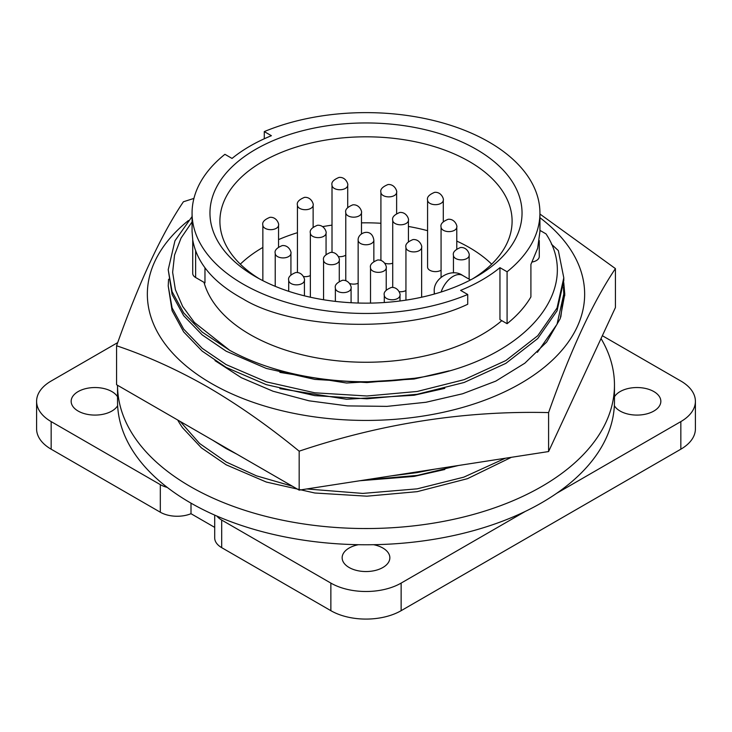<?xml version="1.0" encoding="UTF-8"?>
<svg xmlns="http://www.w3.org/2000/svg" width="732" height="732" viewBox="0 0 732 732"><rect width="100%" height="100%" fill="white"/><g stroke="black" fill="none" stroke-linecap="round" stroke-linejoin="round"><path stroke-width="1.1" d="M539.932 217.697A218.658 126.243 180 0 1 509.884 389.25A218.658 126.243 180 0 1 211.392 383.458A218.658 126.243 180 0 1 188.426 220.533M615.42 268.598L615.42 307.55L548.588 451.553L299.168 490.129L116.58 384.721L116.58 345.769C146.912 355.944 177.345 369.724 207.879 387.118C238.321 404.915 268.754 426.271 299.168 451.177C381.912 423.407 465.049 410.551 548.588 412.592C570.759 349.85 593.039 301.849 615.42 268.598L539.932 214.028M299.168 451.177L299.168 490.129M548.588 412.592L548.588 451.553M193.925 198.409L183.412 201.767C161.241 234.56 138.961 282.561 116.58 345.769M563.658 284.785L564.756 295.701M563.75 282.579L564.775 294.2L560.2 318.676L546.685 342.036L524.844 363.191L495.784 381.125L462.569 393.779L425.997 402.261L387.018 406.37L347.517 405.903L309.032 400.807L273.036 391.236L241.331 377.703L214.988 360.62M392.727 263.218A7.851 4.529 180 0 1 384.703 263.181M405.94 290.531A7.851 4.529 180 0 1 399.132 291.675M441.076 270.245A7.851 4.529 180 0 1 429.885 270.3A7.851 4.529 180 0 1 427.58 267.089L427.58 200.147C426.729 197.21 429.098 194.602 434.68 192.324C441.899 191.775 444.04 199.955 443.29 200.147A7.851 4.529 180 0 1 442.686 201.876A7.851 4.529 180 0 1 429.885 203.35A7.851 4.529 180 0 1 427.58 200.147M345.779 255.139A7.851 4.529 180 0 1 338.413 256.621M358.149 283.293A7.851 4.529 180 0 1 349.557 283.467M310.359 275.58A7.851 4.529 180 0 1 303.441 276.531M373.521 544.699A23.854 13.771 180 0 1 382.863 548.03A23.854 13.771 180 0 1 389.854 557.766A23.854 13.771 180 0 1 375.132 570.493A23.854 13.771 180 0 1 349.137 567.51A23.854 13.771 180 0 1 342.146 557.766A23.854 13.771 180 0 1 358.479 544.699A248.468 143.454 0 0 0 373.521 544.699A248.468 143.454 0 0 0 525.292 511.412A248.468 143.454 0 0 0 556.695 493.286A248.468 143.454 0 0 0 614.358 405.656A248.468 143.454 0 0 0 614.468 401.31L614.468 385.087A248.468 143.454 180 0 1 461.087 517.616A248.468 143.454 180 0 1 190.302 486.524A248.468 143.454 180 0 1 117.532 385.261L117.532 401.31A248.468 143.454 0 0 0 117.642 405.656A23.854 13.771 180 0 1 78.141 411.055A23.854 13.771 180 0 1 71.16 401.31A23.854 13.771 180 0 1 85.882 388.591A23.854 13.771 180 0 1 111.877 391.574A23.854 13.771 180 0 1 117.532 396.781M614.468 396.781A23.854 13.771 180 0 1 653.859 391.574A23.854 13.771 180 0 1 660.84 401.31A23.854 13.771 180 0 1 646.118 414.038A23.854 13.771 180 0 1 620.123 411.055A23.854 13.771 180 0 1 614.358 405.656M601.036 338.55A248.468 143.454 180 0 1 614.468 385.087M117.642 405.656A248.468 143.454 0 0 0 167.262 487.411A248.468 143.454 0 0 0 190.302 502.747A248.468 143.454 0 0 0 216.873 516.06A248.468 143.454 0 0 0 358.479 544.699M501.795 320.662A163.986 94.675 180 0 1 250.042 334.524A163.986 94.675 180 0 1 204.018 282.342M499.956 267.665L507.084 271.773L507.084 323.709L499.956 319.6L499.956 267.665A163.986 94.675 180 0 1 460.602 290.384L467.721 294.493L467.721 304.247C407.88 333.115 294.145 330.407 243.015 298.894C213.735 282.845 196.981 263.273 192.772 240.178L192.068 231.541L192.068 213.049A173.932 100.421 0 0 0 243.015 284.053A173.932 100.421 0 0 0 467.721 294.493M507.084 271.773A173.932 100.421 0 0 0 539.932 213.049A173.932 100.421 0 0 0 445.239 123.653A173.932 100.421 0 0 0 264.279 131.595L271.398 135.704A163.986 94.675 180 0 0 232.044 158.432L224.916 154.315A173.932 100.421 0 0 0 192.068 213.049M255.66 276.751L255.66 276.751A156.035 90.091 180 0 1 255.66 149.346A156.035 90.091 180 0 1 476.34 149.346A156.035 90.091 180 0 1 476.34 276.751A156.035 90.091 180 0 1 255.66 276.751M472.707 278.773A146.098 84.354 0 0 0 512.098 221.165A146.098 84.354 0 0 0 469.313 161.516A146.098 84.354 0 0 0 310.094 143.234A146.098 84.354 0 0 0 219.902 221.165A146.098 84.354 0 0 0 259.293 278.773M491.684 264.17A146.098 84.354 0 0 0 469.313 247.535A146.098 84.354 0 0 0 456.777 241.093M427.58 230.69A146.098 84.354 0 0 0 408.429 226.463M380.915 223.269A146.098 84.354 0 0 0 361.48 222.867M332.008 225.145A146.098 84.354 0 0 0 322.666 226.627M297.43 232.694A146.098 84.354 0 0 0 278.553 239.611M262.852 247.443A146.098 84.354 0 0 0 240.316 264.17M602.354 335.704L680.842 381.024A49.694 28.694 180 0 1 695.4 401.31L695.4 428.906A49.694 28.694 180 0 1 680.842 449.192L401.136 610.68A49.694 28.694 180 0 1 330.864 610.68L221.695 547.655A23.854 13.771 180 0 1 214.705 537.919L214.705 515.108M214.705 527.388L191.006 513.708A23.854 13.771 180 0 1 160.317 512.217L51.158 449.192A49.694 28.694 180 0 1 36.6 428.906L36.6 401.31A49.694 28.694 180 0 1 51.158 381.024L117.724 342.594M191.006 513.708L191.006 503.159M221.695 547.655L221.695 520.059A23.854 13.771 180 0 1 216.873 516.06M221.695 520.059L330.864 583.093L330.864 610.68M401.136 610.68L401.136 583.093A49.694 28.694 180 0 1 330.864 583.093M556.695 493.286L680.842 421.605L680.842 449.192M401.136 583.093L525.292 511.412M695.4 401.31A49.694 28.694 180 0 1 680.842 421.605M51.158 449.192L51.158 421.605A49.694 28.694 180 0 1 36.6 401.31M51.158 421.605L160.317 484.63L160.317 512.217M167.262 487.411A23.854 13.771 180 0 1 160.317 484.63M511.403 457.299L467.51 478.664L417.194 491.657L366.906 496.186L314.806 493.002L266.329 482.049L226.151 464.802L201.41 447.865L182.588 427.808A197.786 114.192 180 0 1 177.693 419.994M192.068 221.906L181.079 238.019L174.545 255.029L172.633 272.304L175.378 289.662L182.661 306.443L194.419 322.483L229.72 350.335A197.786 114.192 0 0 0 430.352 375.553C526.637 356.228 582.745 289.323 545.999 233.874L539.932 230.37M168.58 279.212L168.214 285.928L172.093 307.888L183.668 329.098L202.188 348.322L226.151 364.609L266.329 381.857L314.806 392.81L366.906 395.994L417.194 391.464L464.106 379.67L505.849 360.556L537.736 335.741L557.043 308.016L563.786 277.803L558.351 250.6L551.397 244.131M444.809 469.496L414.065 476.413L359.87 480.741M180.145 421.412L199.58 443.482L226.151 461.993L256.484 475.846L292.352 486.194M306.763 488.958L362.779 493.414L417.194 488.839L463.804 477.154L505.345 458.241M458.589 465.47L417.194 475.425L364.801 479.982M236.665 454.05L226.151 448.57L212.582 440.142M537.398 352.321L557.043 324.239L563.786 294.035L560.813 316.983M563.786 277.803L563.786 280.621L557.043 310.825L537.736 338.55L505.849 363.365L464.106 382.488L417.194 394.274L366.906 398.803L314.806 395.628L266.329 384.666L226.151 367.427L202.188 351.131L183.668 331.907L172.093 310.707L168.214 285.928M430.352 375.553L417.194 378.041L366.906 382.571L314.806 379.396L266.329 368.434L226.151 351.195L202.188 334.899L183.668 315.684L172.093 294.474L168.214 269.687L174.957 240.791L192.068 216.562M449.055 370.868L414.065 379.03L346.565 383.019L279.88 372.396M563.786 294.035L563.457 287.328M444.809 388.344L414.065 395.262L346.565 399.251L279.88 388.628M391.19 475.901L417.194 472.607L434.735 469.157M229.72 350.335L202.188 332.09L183.668 312.866L172.093 291.656L168.214 269.687M204.969 267.839L204.969 282.9L195.636 277.51L195.636 250.966M507.084 323.709A173.932 100.421 0 0 0 530.91 296.899L530.91 264.417L537.654 248.276L539.932 231.541L539.932 213.049M532.228 262.001A9.937 5.737 0 0 0 539.274 256.511L539.274 240.563M264.279 131.595L264.279 138.787M192.726 239.931L192.726 273.448A9.937 5.737 0 0 0 195.636 277.51M381.198 260.5A7.851 4.529 180 0 1 380.915 259.302L380.915 192.351C380.064 189.414 382.433 186.816 388.015 184.537C395.234 183.979 397.375 192.168 396.625 192.351A7.851 4.529 180 0 1 396.021 194.09A7.851 4.529 180 0 1 383.22 195.554A7.851 4.529 180 0 1 380.915 192.351M392.736 287.42A7.851 4.529 180 0 1 392.727 287.219L392.727 220.268C391.867 217.331 394.237 214.732 399.818 212.454C407.047 211.896 409.179 220.085 408.429 220.268A7.851 4.529 180 0 1 407.834 221.997A7.851 4.529 180 0 1 395.024 223.47A7.851 4.529 180 0 1 392.727 220.268M332.017 252.366A7.851 4.529 180 0 1 332.008 252.165L332.008 185.214C331.148 182.277 333.518 179.669 339.099 177.4C346.327 176.842 348.459 185.022 347.709 185.214A7.851 4.529 180 0 1 347.114 186.944A7.851 4.529 180 0 1 334.304 188.417A7.851 4.529 180 0 1 332.008 185.214M346.053 280.786A7.851 4.529 180 0 1 345.779 279.587L345.779 212.637C344.928 209.709 347.288 207.101 352.879 204.823C360.098 204.274 362.23 212.454 361.48 212.637A7.851 4.529 180 0 1 360.885 214.375A7.851 4.529 180 0 1 348.075 215.849A7.851 4.529 180 0 1 345.779 212.637M297.457 272.514A7.851 4.529 180 0 1 297.43 272.121L297.43 205.17C296.579 202.242 298.94 199.635 304.521 197.356C311.75 196.807 313.882 204.987 313.131 205.17A7.851 4.529 180 0 1 312.537 206.909A7.851 4.529 180 0 1 299.727 208.382A7.851 4.529 180 0 1 297.43 205.17M326.06 233.087A7.851 4.529 180 0 1 325.466 234.826A7.851 4.529 180 0 1 312.656 236.299A7.851 4.529 180 0 1 310.359 233.087C309.508 230.15 311.869 227.551 317.459 225.273C324.679 224.715 326.811 232.904 326.06 233.087L326.06 254.452M278.553 225.136A7.851 4.529 180 0 1 277.959 226.874A7.851 4.529 180 0 1 265.149 228.338A7.851 4.529 180 0 1 262.852 225.136C262.001 222.199 264.362 219.6 269.943 217.322C277.172 216.764 279.304 224.953 278.553 225.136L278.553 246.958M386.222 267.82A7.851 4.529 180 0 1 385.627 269.559A7.851 4.529 180 0 1 372.817 271.023A7.851 4.529 180 0 1 370.52 267.82C369.66 264.883 372.03 262.285 377.611 260.006C384.84 259.448 386.972 267.637 386.222 267.82L386.222 290.092M339.273 260.189A7.851 4.529 180 0 1 338.678 261.928A7.851 4.529 180 0 1 325.868 263.401A7.851 4.529 180 0 1 323.571 260.189C322.721 257.261 325.081 254.654 330.672 252.375C337.891 251.826 340.023 260.006 339.273 260.189L339.273 281.326M456.777 227.085A7.851 4.529 180 0 1 456.182 228.814A7.851 4.529 180 0 1 443.372 230.287A7.851 4.529 180 0 1 441.076 227.085C440.225 224.148 442.586 221.54 448.176 219.271C455.396 218.712 457.527 226.893 456.777 227.085L456.777 248.898M421.641 247.37A7.851 4.529 180 0 1 421.046 249.109A7.851 4.529 180 0 1 408.236 250.582A7.851 4.529 180 0 1 405.94 247.37C405.08 244.433 407.45 241.835 413.031 239.556C420.26 238.998 422.391 247.187 421.641 247.37L421.641 297.21M373.851 240.233A7.851 4.529 180 0 1 362.45 244.278A7.851 4.529 180 0 1 360.446 243.436A7.851 4.529 180 0 1 358.149 240.233C357.445 232.675 372.012 227.121 373.851 240.233L373.851 261.397M469.148 255.322A7.851 4.529 180 0 1 468.553 257.06A7.851 4.529 180 0 1 455.743 258.533A7.851 4.529 180 0 1 453.447 255.322C452.596 252.394 454.956 249.786 460.538 247.508C467.766 246.958 469.898 255.139 469.148 255.322L469.148 279.194M304.421 280.319A7.851 4.529 180 0 1 303.817 282.049A7.851 4.529 180 0 1 291.016 283.522A7.851 4.529 180 0 1 288.71 280.319C287.859 277.382 290.229 274.775 295.81 272.505C303.03 271.947 305.171 280.127 304.421 280.319L304.421 295.82M351.086 288.106A7.851 4.529 180 0 1 350.482 289.845A7.851 4.529 180 0 1 337.681 291.318A7.851 4.529 180 0 1 335.375 288.106C334.524 285.178 336.894 282.57 342.475 280.292C349.695 279.743 351.836 287.923 351.086 288.106L351.086 302.719M399.992 295.252A7.851 4.529 180 0 1 399.398 296.982A7.851 4.529 180 0 1 386.588 298.455A7.851 4.529 180 0 1 384.291 295.252C383.44 292.315 385.801 289.707 391.391 287.438C398.611 286.88 400.743 295.06 399.992 295.252L399.992 300.971M290.924 253.373A7.851 4.529 180 0 1 290.329 255.111A7.851 4.529 180 0 1 277.519 256.584A7.851 4.529 180 0 1 275.223 253.373C274.363 250.445 276.733 247.837 282.314 245.559C289.543 245.01 291.675 253.19 290.924 253.373L290.924 274.857M434.643 293.944A18.886 10.907 180 0 1 434.259 291.757C432.941 278.361 451.644 267.564 462.587 275.406A18.886 10.907 120 0 0 441.122 292.004M396.625 213.488L396.625 192.351M408.429 241.633L408.429 220.268M443.29 221.622L443.29 200.147M347.709 207.485L347.709 185.214M361.48 233.81L361.48 212.637M313.131 227.103L313.131 205.17M462.587 275.406L470.475 279.963M434.259 291.757L434.259 294.054M275.223 286.322L275.223 253.373M384.291 302.517L384.291 295.252M335.375 301.383L335.375 288.106M288.71 291.309L288.71 280.319M453.447 272.88L453.447 255.322M358.149 303.021L358.149 240.233M405.94 300.129L405.94 247.37M441.076 277.236L441.076 227.085M323.571 299.736L323.571 260.189M370.52 303.094L370.52 267.82M262.852 280.64L262.852 225.136M310.359 297.21L310.359 233.087"/></g></svg>
